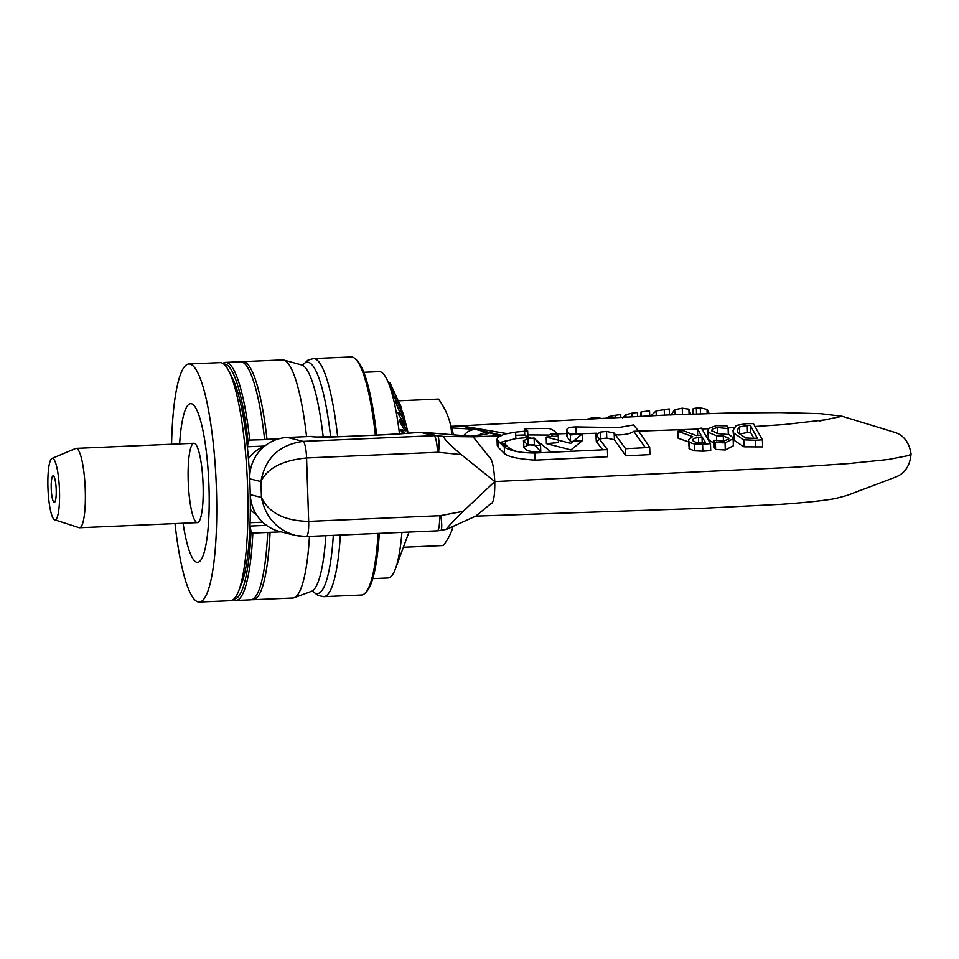 <?xml version="1.0" encoding="UTF-8"?>
<svg xmlns="http://www.w3.org/2000/svg" width="959" height="959" viewBox="0 0 959 959"><rect width="100%" height="100%" fill="white"/><g stroke="black" fill="none" stroke-linecap="round" stroke-linejoin="round"><path stroke-width="1.44" d="M378.086 533.42A119.156 22.093 87.5 0 1 365.547 592.71L366.985 591.08A117.573 21.793 -92.5 0 0 379.308 533.36M376.611 435.098A117.573 21.793 -92.5 0 0 356.964 360.38L355.393 358.894A119.156 22.093 87.5 0 1 375.365 435.146M337.64 436.777A119.156 22.093 -92.5 0 0 313.413 358.57L351.138 356.94A119.156 22.093 87.5 0 1 355.393 358.894M365.547 592.71A119.156 22.093 87.5 0 1 361.471 595.024L323.746 596.666A119.156 22.093 -92.5 0 0 340.349 535.05M241.644 361.867A119.156 22.093 87.5 0 1 242.831 361.639A119.156 22.093 87.5 0 1 266.998 439.33L264.612 439.438A119.156 22.093 -92.5 0 0 240.433 361.735L225.581 362.382A119.156 22.093 -92.5 0 0 222.896 363.413M264.612 439.654L249.748 440.073L248.045 441.655L247.53 446.786L264.756 446.043M233.145 599.675A119.156 22.093 -92.5 0 0 235.914 600.478L250.778 599.831A119.156 22.093 -92.5 0 0 267.693 532.437L270.078 532.329A119.156 22.093 87.5 0 1 253.164 599.723A119.156 22.093 87.5 0 1 251.965 599.603M270.078 532.329L281.107 531.849M266.482 525.352L250.167 526.059L251.018 531.538L252.84 533.084L267.693 532.437M253.164 599.723L292.843 598.008A119.156 22.093 -92.5 0 0 294.149 597.733A119.156 22.093 -92.5 0 0 309.457 536.393M278.853 438.814L266.998 439.33M249.748 440.073A119.156 22.093 -92.5 0 0 225.581 362.382M235.914 600.478A119.156 22.093 -92.5 0 0 252.84 533.084M306.568 436.633A119.156 22.093 -92.5 0 0 283.84 360.069A119.156 22.093 -92.5 0 0 282.509 359.913L242.831 361.639M223.795 364.06A117.573 21.793 87.5 0 1 248.045 441.655M250.083 522.727L262.646 522.187M251.018 531.538A117.573 21.793 87.5 0 1 233.996 598.955M712.225 431.406C710.739 430.028 712.501 428.745 717.524 427.558L728.408 428.649A394.317 104.831 -92.8 0 0 726.91 425.82L716.181 425.64L709.049 428.337L707.874 430.267L708.198 432.305L716.529 435.77L723.266 435.973L728.648 438.143L728.852 438.814L723.745 441.152L713.952 440.253L715.378 442.555L725.052 442.878L733.12 438.754L732.76 437.508L729.14 434.607L717.368 433.54L711.998 430.603M733.12 438.754L733.359 445.755L725.28 449.975L715.606 449.495L714.179 447.134L713.952 440.253M714.023 442.483L711.302 441.727L708.425 439.342L707.814 430.963M728.6 434.415L728.408 428.649M728.301 434.319L728.121 428.673M715.606 449.495L715.378 442.555M753.39 423.614A359.062 345.6 99.2 0 0 746.342 423.698L736.224 425.448L732.976 430.327L733.767 433.108L743.764 439.809L755.428 440.265L762.393 439.809L753.39 423.614M745.575 437.963L738.022 432.713L737.231 430.135L739.401 426.959L747.253 425.52A355.897 342.555 -80.8 0 1 750.358 425.448L757.298 438.119A344.617 331.694 99.2 0 0 754.194 438.323L745.575 437.963M753.882 438.347L750.585 432.413L750.358 425.448M750.585 432.413A349.016 335.938 99.2 0 0 747.481 432.497L739.629 433.995L739.401 426.959M762.393 439.809L762.633 446.906L744.004 446.822L734.007 440.253L732.976 430.327M702.587 444.197A4428.075 4262.024 99.2 0 0 710.475 443.645L701.497 428.122A1038.933 999.973 -80.8 0 1 697.433 428.709L701.017 435.086A1654.455 1592.408 -80.8 0 1 696.366 435.59L683.144 430.639A1397.647 1345.237 -80.8 0 1 677.881 431.31L692.638 436.585L688.454 440.013L688.922 441.308C688.25 441.775 690.048 442.65 694.34 443.969L702.587 444.197L702.827 451.186L694.568 450.838C690.096 449.303 688.286 448.38 689.149 448.093L688.454 440.013M710.475 443.645L710.703 450.646L702.827 451.186M697.661 435.458L697.433 428.709M693.489 441.332L693.393 438.455L702.012 436.813L705.38 442.291L696.186 442.483L693.069 440.828L692.662 439.737M688.514 441.907L678.109 438.215L677.881 431.31M693.069 440.828L693.393 438.455M702.204 442.531L702.012 436.813M499.867 435.877L473.159 436.836L489.186 456.987C492.075 458.774 493.933 466.973 494.784 481.562L463.197 511.327L440.684 515.594A7.948 7.792 -75.9 0 1 439.582 515.714A15.883 2.949 87.5 0 1 437.292 530.842L440.672 530.459A15.883 2.793 -100.7 0 0 440.684 515.594M551.521 452.264L535.398 439.474M531.418 438.251L527.906 437.424M819.31 421.037L842.122 416.278L893.884 432.101C903.378 434.775 909.096 442.015 911.05 453.847L908.856 455.501L888.418 459.493L848.667 463.569L794.22 467.249L494.784 481.562L461.315 454.626C449.603 444.748 443.717 438.683 443.681 436.441L472.116 436.813L469.562 436.177L471.193 436.153A23.831 15.8 -89.2 0 1 470.102 436.201M499.723 442.567L515.834 438.623A3714.782 3593.745 100 0 0 527.906 437.472L524.729 435.014L524.513 428.661L527.69 430.951A4005.479 3874.959 -80 0 1 515.618 432.113L504.122 434.199L497.661 437.544L497.385 440.097L504.29 447.158C510.56 450.982 520.761 452.936 534.882 453.02L607.407 449.603L595.875 434.283L596.306 441.476L602.648 449.831M607.407 449.603L607.646 456.736L535.122 460.152C518.603 459.049 508.402 456.88 504.506 453.643L498.105 447.206L497.265 445.563L497.05 439.066M649.699 447.469L649.938 454.614A15631.28 15121.956 -80 0 1 625.771 455.837L614.407 439.773L606.747 438.083A2603.553 2518.718 -80 0 1 600.718 438.707L596.306 441.476L596.078 434.835L600.49 432.053A2521.87 2439.708 100 0 0 606.532 431.43L614.18 433.096L625.532 448.704A17132.967 16574.709 100 0 0 649.699 447.469C643.705 437.999 638.298 430.495 633.479 424.957L618.363 427.618L575.975 426.911C568.747 427.103 565.786 428.457 567.105 430.999L570.329 434.966A2970.215 2873.44 100 0 0 582.401 433.84L570.749 443.346L546.186 437.064A3342.031 3233.137 100 0 0 558.258 436.033C556.556 432.245 553.379 429.716 548.716 428.445L524.513 428.661M615.187 434.523L618.615 434.918C626.263 434.607 631.298 433.42 633.695 431.322L645.395 447.697M569.598 434.055L596.57 433.216M558.258 436.033L558.474 442.602A3453.467 3340.94 -80 0 1 546.402 443.609L570.965 449.903L582.616 440.457A3065.623 2965.731 -80 0 1 570.545 441.56L566.901 436.573L566.673 429.992M527.822 434.918L548.944 435.074L550.478 434.127L553.283 436.465M566.685 429.992L567.32 437.568M540.756 451.701L534.331 444.568A3788.194 3664.759 -80 0 1 528.289 445.036L523.866 447.218L523.65 440.708L528.073 438.515A3663.967 3544.584 100 0 0 534.115 438.035L540.54 445.18L534.499 445.527L526.851 444.149L523.434 440.265L523.866 447.218L527.066 450.658L534.714 452.037L540.756 451.701L540.54 445.18M546.402 443.609L546.186 437.064M582.616 440.457L582.401 433.84M570.545 441.56L570.329 434.966M625.771 455.837L625.532 448.704M534.331 444.568L534.115 438.035M527.906 437.472L527.69 430.951M439.582 515.714L308.666 521.396C284.535 520.881 268.796 512.885 261.447 497.445C265.331 516.901 276.54 529.536 295.072 535.35L302.169 536.465M463.197 511.327C451.341 523.087 445.863 529.056 446.75 529.248L440.672 530.459M175.006 523.602A119.156 22.093 -92.5 0 0 199.256 602.06A119.156 22.093 -92.5 0 0 216.41 488.611A119.156 22.093 -92.5 0 0 188.923 363.976L220.126 362.622A119.156 22.093 87.5 0 1 228.829 371.061A119.156 22.093 87.5 0 1 247.614 487.256A119.156 22.093 87.5 0 1 238.407 591.547L241.428 584.055A111.208 20.618 -92.5 0 0 250.023 486.716L249.76 478.793A39.715 38.971 -75.9 0 1 287.436 437.46L303.068 441.38A15.883 2.949 87.5 0 1 306.568 457.982L437.484 452.3A7.948 7.792 -75.9 0 1 438.587 452.324A15.883 3.033 -84.2 0 0 437.292 435.794A23.831 23.388 104.1 0 0 433.983 435.698L303.068 441.38C279.237 444.736 265.187 458.138 260.92 481.586C267.309 468.196 282.521 460.332 306.568 457.982L308.666 521.396A15.883 2.949 87.5 0 1 306.377 536.525L437.292 530.842M475.784 516.134L490.744 503.727C493.549 503.355 494.892 495.971 494.784 481.562M446.75 529.248L474.753 516.577M476.407 516.002L473.902 516.961M287.436 437.46L310.836 436.441A15.883 15.584 -75.9 0 1 314.996 436.836M419.706 432.305L423.255 432.317A15.883 10.249 94.8 0 1 423.602 432.353L420.402 432.293A15.883 10.225 -94.5 0 0 419.706 432.305L404.638 433.492A15.883 10.225 85.5 0 1 405.357 433.48A55.61 3.009 178.1 0 1 379.896 434.978L340.996 436.669A25.425 1.379 178.1 0 1 311.279 436.561L310.836 436.441M640.768 416.302L640.996 411.962L649.531 410.776L649.699 415.822M641.127 416.278L640.996 411.962M692.794 413.976L693.189 408.606L696.33 408.054L700.286 407.839L707.011 409.397L708.761 412.598M696.522 413.856L696.33 408.054M693.369 413.964L693.189 408.606M637.531 416.47L637.399 412.466A1083.49 1074.967 113.5 0 1 631.861 413.197L625.927 414.684L622.547 417.884M626.011 417.081L625.927 414.684M670.832 415.187L674.704 409.697L682.257 408.186L688.898 409.169L690.588 414.06M689.053 414.108L688.898 409.169M606.711 418.1L609.289 416.506L615.067 415.271A1397.743 1386.75 113.5 0 0 620.725 414.6L620.821 417.357M650.909 415.762L656.1 410.908L669.226 408.918L669.43 414.887M586.021 419.503L593.561 417.429L600.178 418.124M506.568 433.552L461.363 425.88L451.209 426.419M264.492 446.055A39.715 38.971 104.1 0 0 248.429 458.678M250.335 509.397A39.715 38.971 104.1 0 0 256.748 515.151M228.829 371.061L232.498 378.266A111.208 20.618 -92.5 0 1 250.023 486.716L250.287 494.652A39.715 38.971 104.1 0 0 279.62 531.478L295.072 535.35M500.346 435.626L487.699 432.461C490.445 433.552 484.942 434.775 471.193 436.153L472.883 436.273A23.831 23.388 -75.9 0 1 469.562 436.177A71.757 1.966 -173.9 0 1 464.456 435.77A15.883 10.249 -85.2 0 0 464.108 435.722A15.883 10.249 -85.2 0 0 463.724 435.71M501.066 435.818L472.116 436.813M487.699 432.461A142.855 7.72 -1.9 0 0 487.184 432.317A15.883 15.584 104.1 0 0 478.865 435.206M422.775 432.293A15.883 10.249 94.8 0 1 423.243 432.317L469.694 436.177M505.321 440.421L505.609 444.437A47.662 21.182 -11.8 0 0 516.613 451.461M451.221 426.455L461.531 425.904L474.909 429.248A142.855 7.72 178.1 0 1 475.484 429.392A15.883 15.584 104.1 0 0 463.665 435.686M501.281 435.206L461.531 425.904A47.662 16.627 86.9 0 1 461.363 425.88M503.295 446.163A47.662 12.539 160.7 0 0 506.772 445.851M238.407 591.547A119.156 22.093 87.5 0 1 230.46 600.706L199.256 602.06M188.923 363.976A119.156 22.093 -92.5 0 0 171.565 444.245M203.092 484.822A39.715 7.36 87.5 0 1 197.374 522.631A39.715 7.36 87.5 0 1 188.3 483.276A39.715 7.36 87.5 0 1 193.934 443.274A39.715 7.36 87.5 0 1 203.092 484.822M183.073 523.254A79.441 14.733 -92.5 0 0 200.863 560.068A79.441 14.733 -92.5 0 0 208.978 486.752A79.441 14.733 -92.5 0 0 194.989 406.772A79.441 14.733 -92.5 0 0 179.633 443.897M53.272 475.832A13.306 2.469 87.5 0 1 53.416 475.892A13.306 2.469 87.5 0 1 56.185 489.006A13.306 2.469 87.5 0 1 54.555 502.312A13.306 2.469 87.5 0 1 51.271 489.581A13.306 2.469 87.5 0 1 53.272 475.832M402.732 433.636L400.898 429.884L402.624 429.812L404.41 433.516M401.186 431.73L402.912 431.658M388.563 382.893L389.893 382.833A204.77 64.253 -178.9 0 1 390.349 383.54L398.009 400.478M388.898 383.6L390.349 383.54M387.244 380.088L388.623 382.893M399.471 404.878C397.853 401.377 397.146 400.442 397.338 402.097L401.174 411.507C402.768 414.959 403.523 415.894 403.439 414.3L399.471 404.878M397.182 400.886L397.338 402.097L395.623 402.169L395.468 400.958L397.182 400.886M401.713 414.372C401.725 415.858 400.97 414.923 399.459 411.579L395.623 402.169M401.821 415.571L403.547 415.499L403.439 414.3M398.992 406.148L398.213 403.104L399.879 406.292L402.564 413.293L398.992 406.148M395.372 394.521L394.736 393.202A204.531 112.323 -175.4 0 1 396.103 397.482L396.738 398.8A201.282 110.549 4.6 0 0 396.271 397.242L401.857 408.882L399.519 403.176A178.338 97.938 -175.4 0 1 400.071 404.77L395.911 396.115A201.15 110.465 4.6 0 0 395.372 394.521M396.283 400.922L395.3 398.86M396.103 397.482L394.389 397.553L395.012 398.872L396.738 398.8M394.389 397.553A204.531 112.323 4.6 0 0 393.022 393.274L394.736 393.202M404.638 421.948L401.078 419.527A205.274 161.496 -168.6 0 1 401.365 421.409A59047.536 34767.394 -10.4 0 1 406.688 430.699L402.241 421.78L405.537 424.046A171.241 134.716 11.4 0 0 405.034 421.66A59047.524 34767.394 169.6 0 0 399.711 412.37L404.638 421.948M406.688 430.699L404.962 430.783A59059.943 34774.707 169.6 0 0 399.651 421.481A205.274 161.496 11.4 0 0 399.352 419.598L401.078 419.527M399.651 421.481L401.365 421.409M401.725 419.958L398.321 414.012L400.047 413.928M398.321 414.012L397.997 412.442L399.711 412.37M403.415 423.842L405.537 424.046M363.797 372.284L379.129 371.624A103.272 19.144 87.5 0 1 380.184 371.732A103.272 19.144 87.5 0 1 387.244 380.112A103.272 19.144 87.5 0 1 399.483 433.876M401.917 532.377A103.272 19.144 87.5 0 1 395.444 568.807A103.272 19.144 87.5 0 1 388.083 577.965L372.751 578.637M408.186 433.216L403.535 414.684M47.95 487.663A30.784 5.706 87.5 0 1 51.99 458.45A30.784 5.706 87.5 0 1 59.422 488.862A30.784 5.706 87.5 0 1 54.651 519.814A30.784 5.706 87.5 0 1 47.95 487.663M54.651 519.814L79.034 527.678A39.715 7.36 -92.5 0 0 79.549 527.75A39.715 7.36 -92.5 0 0 85.183 487.747A39.715 7.36 -92.5 0 0 76.097 448.38A39.715 7.36 -92.5 0 0 75.593 448.5L51.99 458.45M451.653 434.691A179.753 96.595 4.4 0 0 448.596 418.172A179.753 96.595 4.4 0 0 438.503 399.076L398.177 400.826M403.379 547.277L443.358 545.539A179.753 79.765 172.2 0 0 453.056 526.395M294.149 597.733L311.459 591.319A113.498 21.038 -92.5 0 0 325.856 535.685M330.639 436.98A115.847 21.482 -92.5 0 0 302.84 364.923M312.658 591.259A115.847 21.482 -92.5 0 0 333.312 535.362M323.195 437.052A113.498 21.038 -92.5 0 0 301.641 364.947L283.84 360.069M728.684 439.414L728.648 438.143M723.434 441.176L723.266 435.973M716.685 440.768L716.529 435.77M708.425 439.342L708.198 432.305M717.716 433.552L717.524 427.558M725.28 449.975L725.052 442.878M747.481 432.497L747.253 425.52M744.004 446.822L743.764 439.809M755.668 447.385L755.428 440.265M734.007 440.253L733.767 433.108M689.149 448.093L688.922 441.308M694.568 450.838L694.34 443.969M698.631 442.686L698.452 437.16M576.191 433.264L575.975 426.911M528.289 445.036L528.073 438.515M614.407 439.761L614.18 433.084M606.747 438.095L606.532 431.43M600.718 438.695L600.49 432.053M535.122 460.152L534.882 453.02M504.506 453.643L504.29 447.158M498.105 447.206L497.889 440.72M515.834 438.623L515.618 432.113M250.287 494.652L261.447 497.445L260.92 481.586L249.76 478.793M438.587 452.324L461.315 454.626M405.357 433.48L420.402 432.293L433.983 435.698A15.883 2.949 87.5 0 1 437.484 452.3M443.681 436.441L437.292 435.794L423.602 432.353L464.456 435.77M707.143 413.533L707.011 409.397M700.478 413.725L700.286 407.839M631.981 416.769L631.861 413.197M682.46 414.36L682.257 408.186M674.872 414.66L674.704 409.697M615.139 417.656L615.067 415.271M609.337 417.968L609.289 416.506M656.256 415.499L656.1 410.908M664.419 415.115L664.215 409.265M593.597 418.795L593.561 417.429M314.864 436.824A15.883 15.584 104.1 0 0 311.279 436.561M379.572 434.99A15.883 2.949 87.5 0 1 379.74 434.966L340.841 436.645A15.883 2.949 87.5 0 1 340.996 436.669M404.638 433.492L379.74 434.966A15.883 2.949 87.5 0 1 379.896 434.978M474.909 429.26L451.641 427.93M500.238 443.094L505.609 444.437M475.484 429.392L487.184 432.317M399.459 411.579L401.174 411.507M399.064 406.328L399.879 406.292M400.934 410.26L401.761 410.224M323.746 596.666L318.064 595.503L312.61 591.247M313.413 358.57L307.851 360.212L302.78 364.935M303.08 364.816L301.641 364.947M311.459 591.319L312.91 591.343L312.358 590.876M515.726 435.302L524.801 434.99M827.653 419.574L784.774 424.501L755.045 426.503M733.707 427.63L728.025 427.906M708.677 428.709L701.952 428.961M697.457 429.117L633.911 431.286M576.862 433.228L576.191 433.24M566.793 433.564L550.478 434.115M306.377 536.525L295.576 535.458M708.749 412.514L708.785 413.485M842.122 416.278L820.784 413.689L780.254 412.586L730.962 412.957L667.596 414.971L451.186 426.347M911.05 453.847C909.384 474.933 894.184 477.103 894.315 477.594L846.953 495.479L835.697 498.488C824.105 500.61 806.051 502.552 781.549 504.29L699.854 508.438L475.94 516.134M470.27 436.189L483.048 434.475M340.841 436.645L315.667 437.004M393.442 393.262L387.244 380.112M408.99 532.077L395.444 568.807M79.549 527.75L197.374 522.631M76.097 448.38L193.934 443.274M453.451 434.835A190.649 190.649 0 0 0 448.596 418.172"/></g></svg>
